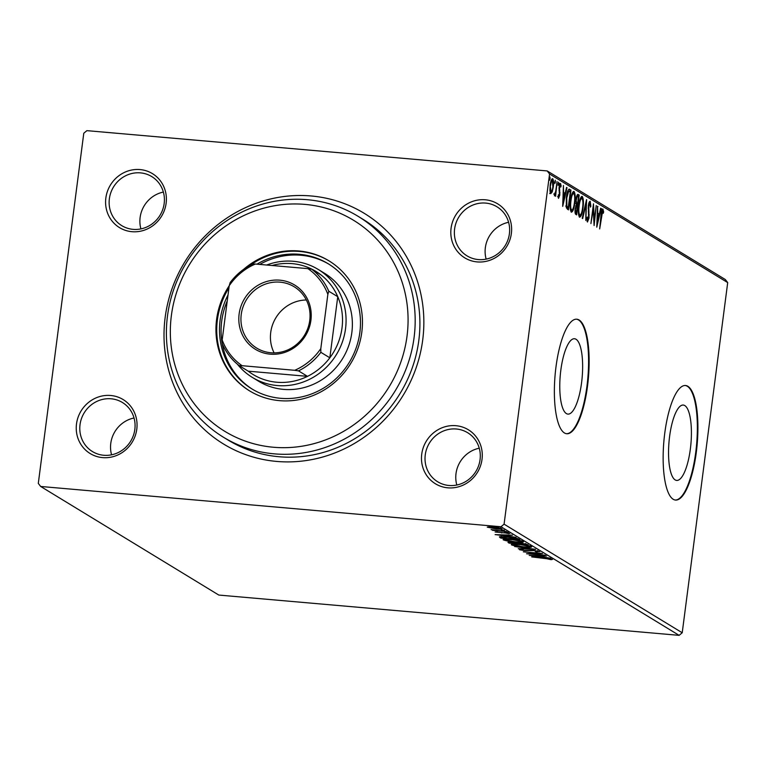 <?xml version="1.0" encoding="UTF-8"?>
<svg xmlns="http://www.w3.org/2000/svg" width="766" height="766" viewBox="0 0 766 766"><rect width="100%" height="100%" fill="white"/><g stroke="black" fill="none" stroke-linecap="round" stroke-linejoin="round"><path stroke-width="1.15" d="M165.159 317.43A135.103 127.951 121.4 0 1 311.168 195.972A135.103 127.951 121.4 0 1 422.708 339.97A135.103 127.951 121.4 0 1 276.698 461.429A135.103 127.951 121.4 0 1 165.159 317.43M223.442 437.223L228.172 440.105A129.358 122.503 -58.6 0 0 418.81 340.449A129.358 122.503 -58.6 0 0 362.845 219.21L358.115 216.328A129.358 122.503 121.4 0 1 414.08 337.567A129.358 122.503 121.4 0 1 223.442 437.223A129.358 122.503 121.4 0 1 167.486 315.985A129.358 122.503 121.4 0 1 358.115 216.328M421.74 454.123A31.617 29.941 121.4 0 1 455.914 425.695A31.617 29.941 121.4 0 1 482.015 459.399A31.617 29.941 121.4 0 1 447.842 487.827A31.617 29.941 121.4 0 1 421.74 454.123M480.062 459.638A28.744 27.222 -58.6 0 0 467.633 432.704A28.744 27.222 -58.6 0 0 425.264 454.841A28.744 27.222 -58.6 0 0 437.702 481.785A28.744 27.222 -58.6 0 0 480.062 459.638M76.504 423.914A31.617 29.941 121.4 0 1 110.677 395.486A31.617 29.941 121.4 0 1 136.788 429.19A31.617 29.941 121.4 0 1 102.615 457.618A31.617 29.941 121.4 0 1 76.504 423.914M134.835 429.429A28.744 27.222 -58.6 0 0 122.397 402.485A28.744 27.222 -58.6 0 0 80.037 424.632A28.744 27.222 -58.6 0 0 92.475 451.576A28.744 27.222 -58.6 0 0 134.835 429.429M105.852 198.001A31.617 29.941 121.4 0 1 140.025 169.573A31.617 29.941 121.4 0 1 166.126 203.277A31.617 29.941 121.4 0 1 131.953 231.696A31.617 29.941 121.4 0 1 105.852 198.001M164.173 203.517A28.744 27.222 -58.6 0 0 151.745 176.573A28.744 27.222 -58.6 0 0 109.375 198.72A28.744 27.222 -58.6 0 0 121.813 225.664A28.744 27.222 -58.6 0 0 164.173 203.517M451.078 228.211A31.617 29.941 121.4 0 1 485.251 199.782A31.617 29.941 121.4 0 1 511.362 233.486A31.617 29.941 121.4 0 1 477.189 261.915A31.617 29.941 121.4 0 1 451.078 228.211M509.409 233.726A28.744 27.222 -58.6 0 0 496.971 206.782A28.744 27.222 -58.6 0 0 454.611 228.929A28.744 27.222 -58.6 0 0 467.04 255.873A28.744 27.222 -58.6 0 0 509.409 233.726M690.348 449.058A37.831 11.002 95 0 0 683.272 405.051A37.831 11.002 95 0 0 669.608 436.409A37.831 11.002 95 0 0 676.684 480.426A37.831 11.002 95 0 0 690.348 449.058M581.576 382.751A37.831 11.002 95 0 0 574.5 338.735A37.831 11.002 95 0 0 560.836 370.102A37.831 11.002 95 0 0 567.912 414.109A37.831 11.002 95 0 0 581.576 382.751M587.522 386.083A57.488 16.708 95 0 0 576.769 319.202A57.488 16.708 95 0 0 555.992 366.857A57.488 16.708 95 0 0 566.744 433.738A57.488 16.708 95 0 0 587.522 386.083M566.467 433.709A57.488 16.708 95 0 0 586.967 386.035A57.488 16.708 95 0 0 576.492 319.183M696.294 452.4A57.488 16.708 95 0 0 685.541 385.509A57.488 16.708 95 0 0 664.764 433.173A57.488 16.708 95 0 0 675.516 500.054A57.488 16.708 95 0 0 696.294 452.4M675.239 500.026A57.488 16.708 95 0 0 695.739 452.352A57.488 16.708 95 0 0 685.264 385.499M134.031 417.987A28.744 27.222 -58.6 0 0 110.773 443.37A28.744 27.222 -58.6 0 0 111.577 454.812M508.605 222.284A28.744 27.222 -58.6 0 0 485.347 247.667A28.744 27.222 -58.6 0 0 486.151 259.109M479.257 448.206A28.744 27.222 -58.6 0 0 456.009 473.589A28.744 27.222 -58.6 0 0 456.814 485.022M163.369 192.075A28.744 27.222 -58.6 0 0 140.121 217.458A28.744 27.222 -58.6 0 0 140.925 228.9M40.675 486.467L38.3 483.403L83.781 133.236L86.884 130.651L547.192 170.933L725.325 279.533L727.7 282.597L682.219 632.764L679.116 635.349L218.808 595.067L40.675 486.467L500.983 526.749L504.085 524.164L682.219 632.764M487.492 527.008L493.18 527.065L501.95 528.645C502.17 529.21 500.284 529.316 496.291 528.961L487.262 527.161M506.517 531.556L492.5 530.331L494.137 530.244L491.092 529.593L506.517 531.556M495.219 531.91L509.783 533.414L495.114 531.997M497.823 532.035L496.895 532.236M507.216 533.519L508.155 532.954M518.745 539.005L520.028 539.791L500.849 538.115L499.394 536.861L507.283 536.899C512.76 537.349 516.581 538.048 518.745 539.005M500.131 536.669L500.016 537.608L499.394 536.861M508.327 542.194L508.27 542.634C507.58 542.137 508.739 542.022 511.755 542.28L520.382 542.855L528.234 544.789L509.055 543.113L507.982 542.347M535.664 549.318L518.247 548.724L530.991 548.896L514.637 546.522L535.664 549.318M545.277 555.187L526.529 553.77L538.067 553.339L523.341 551.826L542.519 553.502L531.01 553.933L545.277 555.187M552.372 559.247L551.194 559.697L544.875 558.29L531.69 556.911L552.497 559.4M550.409 559.228L550.457 558.711M679.116 635.349L500.983 526.749M529.21 555.407L546.551 555.963L541.438 556.049L542.989 556.997L550.16 558.165L529.22 555.369M539.647 551.501L536.698 551.884L535.386 551.587L537.713 551.348L533.691 550.591L524.921 550.706L519.463 549.72L521.636 549.346L523.149 549.653L521.435 549.892L524.413 550.438L533.299 550.333L539.791 551.654M537.933 550.304L537.77 550.955M521.512 548.676L521.435 549.892M511.631 544.387L511.564 544.904C511.276 544.109 513.919 543.965 519.482 544.473C524.93 544.932 529 545.66 531.69 546.646C531.92 547.412 529.296 547.556 523.82 547.068C518.381 546.608 514.292 545.88 511.564 544.904L511.295 544.597M503.425 539.379L503.358 539.896C503.08 539.111 505.713 538.967 511.276 539.465C516.734 539.934 520.794 540.652 523.484 541.639C523.714 542.414 521.1 542.558 515.614 542.06C510.175 541.6 506.087 540.882 503.358 539.896L503.09 539.599M495.123 534.62L512.464 535.175L507.341 535.262L508.892 536.21L516.064 537.378L495.123 534.582M504.564 531.815L507.753 532.178L504.516 531.853M501.318 529.833L504.497 530.196L501.261 529.861M496.004 526.596L499.193 526.96L495.956 526.635M552.209 191.94L550.754 193.635L549.921 190.552L550.18 185.171C550.697 181.063 551.539 178.899 552.698 178.679C553.636 180.173 553.837 182.969 553.291 187.067L552.209 191.94L551.29 191.854M554.45 194.104L555.714 191.376L557.054 181.609L555.599 196.316L555.455 193.922L554.402 195.857L554.756 194.133L553.665 194.037M558.012 196.508L558.711 196.565L559.372 194.87L559.084 187.076L560.53 183.447L561.143 185.937L560.731 187.134L560.339 185.257L559.525 187.268L559.812 195.062L558.51 198.356L558.366 194.717L558.768 196.584L557.677 196.489M560.339 185.257L559.17 185.142M568.841 189.25L570.986 190.102L568.42 209.874L566.361 207.845L566.342 197.666C567.022 191.921 568.142 189.145 569.703 189.317L569.243 189.154M579.192 195.11L576.626 214.873L575.841 214.394C575.027 213.733 574.816 211.847 575.209 208.725L576.271 204.838L576.061 199.246C576.492 195.991 577.162 194.382 578.091 194.43L579.192 195.11L578.1 195.014L577.899 196.517M586.622 199.629L585.818 220.484L585.961 204.388L582.677 218.559L582.208 218.281L586.536 199.629M596.235 205.499L594.1 225.53L593.248 209.099L590.912 223.586L593.478 203.813L594.33 220.206L596.235 205.499M602.641 211.043L599.682 228.929L600.994 215.323C601.291 211.636 601.923 209.53 602.899 209.013L603.646 211.933L603.235 213.321L602.641 211.043L601.473 210.928M727.7 282.597L549.567 173.997L504.085 524.164M596.781 227.167L597.509 206.274L597.719 213.235L599.271 214.183L600.659 208.189L601.118 208.476L596.781 227.167M589.954 203.306L588.748 206.188L589.044 218.013L587.455 222.025L586.823 218.032L587.311 217.017L587.723 219.995L588.604 217.831L588.326 205.901C588.719 202.942 589.341 201.391 590.184 201.257L590.864 206.332L590.385 207.126L589.954 203.306L588.748 203.172M583.012 208.007C582.313 213.666 581.155 216.73 579.556 217.209C578.253 215.102 577.985 211.205 578.751 205.518C579.46 199.849 580.618 196.814 582.217 196.402C583.5 198.528 583.759 202.387 583.012 208.007L582.562 207.969M574.806 203.009C574.107 208.658 572.958 211.732 571.35 212.201C570.048 210.095 569.78 206.198 570.555 200.51C571.254 194.851 572.413 191.816 574.021 191.404C575.295 193.52 575.553 197.389 574.806 203.009L574.356 202.961M562.694 206.38L563.422 185.487L563.623 192.448L565.174 193.396L566.562 187.402L567.022 187.689L562.694 206.38M558.634 184.079L558.069 185.516L558.5 182.212L558.634 184.079L557.897 184.012M555.388 182.097L554.814 183.524L555.245 180.23L555.388 182.097L554.641 182.03M550.084 178.861L549.509 180.297L549.94 176.994L550.084 178.861L549.337 178.794M549.567 173.997L547.192 170.933M601.808 208.917L602.555 211.837M602.976 211.876L603.646 211.933M601.683 210.956L602.507 211.033M597.499 206.514L597.978 206.552M597.231 213.513L599.271 214.183M600.601 208.429L601.118 208.476M598.686 214.135L598.303 215.782M597.633 215.38L597.365 222.379L598.821 216.098L597.164 215.332M593.765 220.158L594.33 220.206M589.447 201.717L589.715 203.258M588.862 203.21L589.753 203.287M588.144 208.17L588.633 208.208M588.652 214.825L589.217 214.873M587.56 220.005L587.091 221.355M585.444 204.34L585.961 204.388M580.274 215.15L579.259 216.931M581.404 196.565L582.055 198.509M581.566 198.404L580.398 198.346M578.732 205.738L579.182 205.776C578.569 210.286 578.78 213.417 579.805 215.169L578.876 215.131M578.703 215.074L579.805 215.169C581.097 214.777 582.026 212.306 582.591 207.758C583.194 203.268 582.983 200.165 581.968 198.442L580.676 198.279M581.968 198.442C580.676 198.758 579.747 201.199 579.182 205.776M576.903 204.168L576.674 205.997M575.821 212.527L575.601 214.202M577.42 194.602L578.1 195.014M575.592 203.354L577.545 204.225L578.502 196.872L576.616 196.364M575.036 212.287L576.463 212.584L577.286 206.255L575.678 205.91M575.036 212.23L576.463 212.584M575.189 208.907L576.022 212.316M577.066 206.121C576.434 205.719 575.955 206.657 575.639 208.946M575.936 203.383L577.545 204.225M576.032 199.466L576.693 203.45M578.024 196.575C577.353 196.125 576.836 197.101 576.482 199.505M572.068 210.143L571.053 211.933M573.198 191.557L573.849 193.501M573.361 193.405L572.192 193.348M570.526 200.74L570.976 200.778C570.364 205.278 570.574 208.409 571.599 210.162L570.67 210.133M570.498 210.066L571.599 210.162C572.891 209.779 573.82 207.299 574.385 202.751C574.988 198.27 574.778 195.167 573.772 193.444L572.48 193.271M573.772 193.444C572.47 193.75 571.541 196.192 570.976 200.778M568.745 189.307L570.986 190.102M569.894 190.006L569.693 191.51M567.616 207.529L567.395 209.233M565.739 206.016L566.888 207.318L568.257 207.586L570.297 191.873L568.64 191.404L566.763 197.934L566.83 206.111L568.257 207.586M568.745 191.5L567.549 191.309M566.007 206.044L566.83 206.111M567.663 191.318L569.847 191.596M563.144 192.726L565.174 193.396M566.505 187.641L567.022 187.689M564.59 193.348L564.207 194.995M563.546 194.593L563.278 201.592L564.733 195.311L563.067 194.545M562.799 201.544L563.278 201.592M559.429 183.352L560.051 185.841M560.607 185.889L561.143 185.937M559.439 185.18L560.205 185.248M558.95 188.656L559.448 188.704M558.998 190.408L559.707 190.466M559.372 192.697L559.965 192.754M558.433 196.556L558.146 197.494M551.118 191.845L549.662 193.539M551.922 178.947L552.334 180.403L551.223 180.307L552.2 180.431M550.151 185.372L551.118 191.902L550.151 191.787M550.036 191.778L550.984 191.854C551.855 191.567 552.487 189.872 552.87 186.799L552.324 180.403M552.468 180.45C551.606 180.69 550.984 182.346 550.601 185.41M551.3 558.893L551.194 559.697M541.457 555.867L540.834 556.71L539.647 555.992L533.806 555.79L540.834 556.71M513.392 544.358L512.885 544.224M530.484 546.177L529.995 546.196M519.903 544.731C515.499 544.329 513.364 544.444 513.507 545.057L523.389 546.809C527.774 547.202 529.89 547.096 529.737 546.484L519.932 544.511M513.479 543.716L513.507 545.057M529.804 545.995L529.928 546.704L530.072 545.574M518.103 542.768L517.615 542.721M509.179 542.146L509.055 543.113M510.156 542.759L516.744 543.563L510.156 542.759L510.137 541.466M516.61 542.826L516.523 543.439M516.849 542.778L516.744 543.563M518.496 543.611L525.84 544.358L520.813 543.113L518.496 543.611L518.189 542.089M518.113 542.721L518.046 543.218M525.419 543.573L525.361 544.071M525.926 543.688L525.84 544.358M505.187 539.36L504.679 539.216M522.278 541.169L521.79 541.198M511.698 539.724C507.293 539.331 505.158 539.436 505.301 540.059L515.183 541.801C519.568 542.194 521.684 542.089 521.531 541.476L511.726 539.513M505.273 538.718L505.301 540.059M521.598 540.987L521.723 541.696L521.866 540.576M501.424 537.023L500.849 538.115M500.993 536.985L500.437 536.64M501.5 536.602L502.391 538.029L517.634 539.36L515.556 538.345L507.705 537.158L501.404 537.215L501.548 536.085M517.739 538.555L517.634 539.36M507.36 535.08L506.738 535.932L505.55 535.204L499.71 535.003L506.738 535.932M508.844 533.098L508.758 533.778M501.778 532.485L501.701 533.021M493.62 527.324L489.168 527.525L495.88 528.703L500.236 528.492L493.649 527.104M489.196 526.252L489.168 527.525M500.284 528.09L500.504 527.506M407.024 336.13A123.604 117.054 -58.6 0 0 304.973 204.388A123.604 117.054 -58.6 0 0 171.383 315.506A123.604 117.054 -58.6 0 0 273.433 447.248A123.604 117.054 -58.6 0 0 407.024 336.13M252.34 377.408L258.649 381.257A63.243 59.892 -58.6 0 0 351.843 332.53A63.243 59.892 -58.6 0 0 324.487 273.261L318.187 269.421A63.243 59.892 121.4 0 1 345.543 328.691A63.243 59.892 121.4 0 1 252.34 377.408A63.243 59.892 121.4 0 1 237.393 364.195M227.253 300.914A73.297 69.419 -58.6 0 0 221.7 321.145A73.297 69.419 -58.6 0 0 222.197 343.541M222.245 343.781A73.297 69.419 -58.6 0 0 252.627 389.358M256.945 264.174A73.297 69.419 121.4 0 1 328.145 263.715A73.297 69.419 121.4 0 1 359.857 332.415A73.297 69.419 121.4 0 1 251.832 388.879A73.297 69.419 121.4 0 1 220.12 320.178A73.297 69.419 121.4 0 1 228.019 294.967M222.178 339.96A58.637 55.535 -58.6 0 0 242.113 365.698L239.251 365.688A60.361 57.172 121.4 0 1 222.207 343.685L222.178 339.96L229.216 285.737L230.135 282.597A60.361 57.172 121.4 0 1 252.454 264.031L255.317 264.031A58.637 55.535 -58.6 0 0 229.216 285.737A76.179 72.138 -58.6 0 0 216.596 319.46A76.179 72.138 -58.6 0 0 249.553 390.861A76.179 72.138 -58.6 0 0 361.811 332.166A76.179 72.138 -58.6 0 0 328.853 260.775A76.179 72.138 -58.6 0 0 243.655 269.316M228.948 287.863A76.179 72.138 -58.6 0 0 217.381 319.939A76.179 72.138 -58.6 0 0 249.946 391.1M329.246 261.015A76.179 72.138 -58.6 0 0 250.712 264.921M328.93 264.193A73.297 69.419 -58.6 0 0 259.751 264.423M239.126 314.022A37.658 35.657 121.4 0 1 279.82 280.174A37.658 35.657 121.4 0 1 310.91 320.303A37.658 35.657 121.4 0 1 270.216 354.16A37.658 35.657 121.4 0 1 239.126 314.022M309.742 320.456A35.935 34.03 -58.6 0 0 294.192 286.771A35.935 34.03 -58.6 0 0 241.242 314.462A35.935 34.03 -58.6 0 0 256.782 348.137A35.935 34.03 -58.6 0 0 309.742 320.456M306.352 300.004A35.935 34.03 -58.6 0 0 270.724 332.434A35.935 34.03 -58.6 0 0 274.113 352.877M224.773 319.968A63.243 59.892 121.4 0 1 224.984 318.139A63.243 59.892 121.4 0 1 225.252 316.32M242.113 365.698L294.719 370.304A58.637 55.535 -58.6 0 0 320.81 348.597L320.839 352.312A60.361 57.172 121.4 0 1 298.52 370.878L307.511 376.355L248.232 371.175A60.361 57.172 -58.6 0 0 307.511 376.355A60.361 57.172 -58.6 0 0 329.83 357.799A60.361 57.172 -58.6 0 0 342.009 327.972A60.361 57.172 -58.6 0 0 337.758 296.701A60.361 57.172 -58.6 0 0 320.715 274.697A60.361 57.172 -58.6 0 0 271.997 265.496M320.839 352.312L329.83 357.799L337.758 296.701L328.777 291.224L327.858 294.374A58.637 55.535 -58.6 0 0 307.922 268.636L255.317 264.031M266.692 265.026A63.243 59.892 121.4 0 1 318.187 269.421M248.232 371.175L239.251 365.688M298.52 370.878L294.719 370.304M320.81 348.597L327.858 294.374M307.922 268.636L311.724 269.22A60.361 57.172 121.4 0 1 328.777 291.224M320.715 274.697L311.724 269.22M588.288 211.732L588.93 211.789M576.243 203.995L577.334 204.091M566.888 207.318L567.979 207.414M517.27 538.402L517.184 539.082M569.081 191.289L567.979 191.194M550.476 559.17L550.62 558.041M496.847 532.178L496.99 531.049M508.174 533.366L508.318 532.236"/></g></svg>
